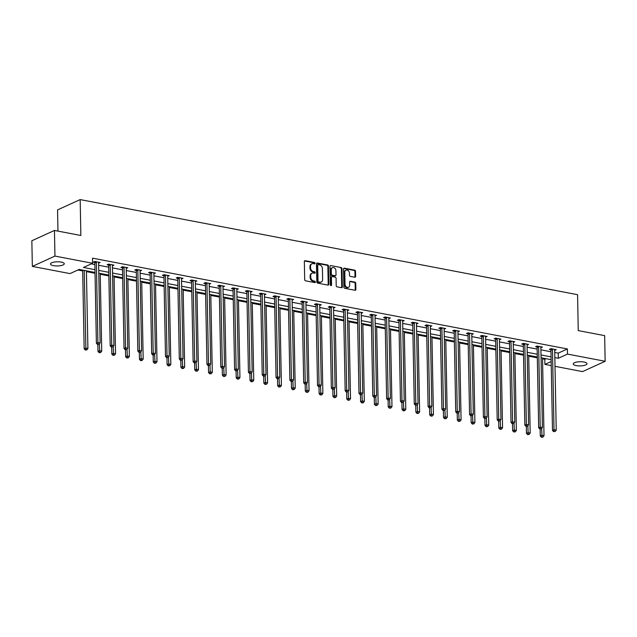 <?xml version="1.0" encoding="UTF-8"?>
<svg xmlns="http://www.w3.org/2000/svg" width="637" height="637" viewBox="0 0 637 637"><rect width="100%" height="100%" fill="white"/><g stroke="black" fill="none" stroke-linecap="round" stroke-linejoin="round"><path stroke-width="0.96" d="M315.052 263.272A0.741 0.581 65.5 0 0 314.431 262.452L305.195 260.684A1.059 0.828 65.5 0 0 304.343 261.528L304.693 279.651A1.059 0.828 65.5 0 0 305.577 280.821L314.821 282.589A0.741 0.581 65.5 0 0 314.789 281.18L313.595 280.949A3.384 2.644 65.5 0 1 310.752 277.199L310.721 275.686A3.384 2.644 65.5 0 1 312.098 273.146A3.384 2.644 65.5 0 1 313.444 272.994L314.638 273.225A0.741 0.581 65.5 0 0 314.614 271.816L313.412 271.585A3.384 2.644 65.5 0 1 310.569 267.835L310.545 266.322A3.384 2.644 65.5 0 1 311.923 263.782A3.384 2.644 65.5 0 1 313.261 263.63L314.455 263.861A0.741 0.581 65.5 0 0 315.052 263.272M314.391 263.845A0.741 0.581 65.5 0 0 313.818 262.731L304.582 260.963A1.059 0.828 65.5 0 0 304.502 260.955M314.75 282.573A0.741 0.581 65.5 0 0 314.176 281.458L312.982 281.228L313.595 280.949M314.567 273.209A0.741 0.581 65.5 0 0 314.001 272.095L312.807 271.864L313.412 271.585M576.206 365.598A6.888 2.086 -1.1 0 1 573.228 363.95A6.888 2.086 -1.1 0 1 576.891 362.031A6.888 2.086 -1.1 0 1 584.025 362.031A6.888 2.086 -1.1 0 1 587.003 363.687A6.888 2.086 -1.1 0 1 583.333 365.606A6.888 2.086 -1.1 0 1 576.206 365.598M53.468 265.653A6.888 2.086 -1.1 0 1 50.49 263.997A6.888 2.086 -1.1 0 1 54.161 262.086A6.888 2.086 -1.1 0 1 61.287 262.086A6.888 2.086 -1.1 0 1 64.265 263.734A6.888 2.086 -1.1 0 1 60.595 265.653A6.888 2.086 -1.1 0 1 53.468 265.653M354.769 277.238A1.059 0.828 65.5 0 0 355.621 276.394L355.518 271.314A1.059 0.828 65.5 0 0 354.634 270.136L344.37 268.177A1.059 0.828 65.5 0 0 343.518 269.013L343.869 287.144A1.059 0.828 65.5 0 0 344.752 288.314L355.016 290.273A1.059 0.828 65.5 0 0 355.868 289.437L355.749 283.29A1.059 0.828 65.5 0 0 354.865 282.119L350.469 281.283A1.059 0.828 65.5 0 0 349.617 282.119L349.681 285.169A2.827 2.206 65.5 0 1 348.527 287.295A2.827 2.206 65.5 0 1 345.023 284.277L344.8 272.341A2.827 2.206 65.5 0 1 345.947 270.215A2.827 2.206 65.5 0 1 349.45 273.233L349.49 275.224A1.059 0.828 65.5 0 0 350.374 276.394L354.769 277.238M95.024 272.453L79.163 269.419L69.998 273.599L32.344 266.401L31.85 240.754L54.456 230.443L80.859 235.491L80.166 199.588L577.568 294.692L578.253 330.595L604.656 335.643L605.15 361.283L582.544 371.602L555.01 366.331M54.456 230.443L54.949 256.082L92.604 263.288L83.439 267.468L94.969 269.674M554.739 352.468L558.235 353.137L567.4 348.957L92.508 258.16L92.604 263.288M567.4 348.957L567.495 354.084L605.15 361.283M328.477 266.139A1.059 0.828 65.5 0 0 327.585 264.968L317.322 263.001A1.059 0.828 65.5 0 0 316.47 263.845L316.82 281.968A1.059 0.828 65.5 0 0 317.712 283.139L327.975 285.105A1.059 0.828 65.5 0 0 328.819 284.261L328.477 266.139L327.864 266.417A1.059 0.828 65.5 0 0 326.972 265.247L316.708 263.28A1.059 0.828 65.5 0 0 316.637 263.272M330.85 265.589L341.106 267.556A1.059 0.828 65.5 0 1 341.997 268.726L342.348 286.849A1.059 0.828 65.5 0 1 341.496 287.693L337.1 286.849A1.059 0.828 65.5 0 1 336.217 285.679L336.073 278.329A1.059 0.828 65.5 0 0 335.181 277.151L332.267 276.593A1.059 0.828 65.5 0 0 331.423 277.437L331.566 285.089A0.741 0.581 65.5 0 1 330.348 284.858L329.998 266.433A1.059 0.828 65.5 0 1 330.85 265.589L341.106 267.556M80.166 199.588L57.561 209.899L57.967 231.112M91.33 263.869L94.873 264.546M98.631 265.263L108.696 267.182M112.454 267.906L122.511 269.825M126.277 270.55L136.334 272.469M140.1 273.193L150.157 275.112M153.923 275.829L163.98 277.756M167.738 278.473L177.803 280.399M181.561 281.116L191.626 283.043M195.384 283.76L205.44 285.687M209.207 286.403L219.263 288.33M223.03 289.047L233.086 290.966M236.845 291.69L246.909 293.609M250.667 294.334L260.732 296.253M264.49 296.977L274.555 298.896M278.313 299.613L288.37 301.54M292.136 302.257L302.193 304.183M305.959 304.9L316.016 306.827M319.774 307.544L329.839 309.471M333.597 310.187L343.662 312.114M347.42 312.831L357.476 314.758M361.243 315.474L371.299 317.393M375.066 318.118L385.122 320.037M388.881 320.761L398.945 322.68M402.703 323.405L412.768 325.324M416.526 326.04L426.591 327.967M430.349 328.684L440.406 330.611M444.172 331.328L454.229 333.255M457.995 333.971L468.052 335.898M471.81 336.615L481.875 338.542M485.633 339.258L495.697 341.177M499.456 341.902L509.512 343.821M513.279 344.545L523.335 346.464M527.102 347.189L537.158 349.108M540.924 349.824L550.981 351.751M98.592 263.177L100.128 262.484L94.809 261.465L93.281 262.165L94.714 262.436M112.407 265.263L112.423 265.82L113.943 265.127L108.632 264.108L107.104 264.801L108.537 265.08M126.23 267.906L126.237 268.464L127.766 267.763L122.455 266.752L120.926 267.444L122.36 267.723M140.052 270.55L140.06 271.107L141.589 270.407L136.27 269.395L134.749 270.088L136.183 270.367M153.875 273.193L153.883 273.751L155.412 273.05L150.093 272.039L148.564 272.732L149.998 273.01M167.69 275.837L167.706 276.394L169.235 275.694L163.916 274.674L162.387 275.375L163.82 275.646M181.521 279.03L183.05 278.337L177.739 277.318L176.21 278.019L177.643 278.289M195.336 281.124L195.344 281.673L196.873 280.981L191.562 279.962L190.033 280.662L191.466 280.933M209.159 283.76L209.167 284.317L210.696 283.624L205.377 282.605L203.856 283.306L205.289 283.576M222.982 286.403L222.99 286.961L224.519 286.268L219.2 285.249L217.671 285.949L219.112 286.22M236.805 289.047L236.813 289.604L238.342 288.911L233.023 287.892L231.494 288.585L232.927 288.864M250.62 291.69L250.636 292.248L252.164 291.547L246.845 290.536L245.317 291.228L246.75 291.507M264.451 294.891L265.979 294.19L260.668 293.179L259.14 293.872L260.573 294.151M278.265 296.977L278.273 297.535L279.802 296.834L274.491 295.823L272.962 296.516L274.396 296.794M292.088 299.621L292.096 300.178L293.625 299.478L288.306 298.466L286.785 299.159L288.219 299.43M305.911 302.264L305.919 302.822L307.448 302.121L302.129 301.102L300.6 301.803L302.042 302.073M319.734 304.908L319.742 305.457L321.271 304.765L315.952 303.745L314.423 304.446L315.856 304.717M333.549 307.552L333.565 308.101L335.094 307.408L329.775 306.389L328.246 307.09L329.679 307.36M347.38 310.745L348.909 310.052L343.598 309.033L342.069 309.733L343.502 310.004M361.195 312.831L361.203 313.388L362.732 312.695L357.421 311.676L355.892 312.377L357.325 312.648M375.018 315.474L375.026 316.032L376.555 315.339L371.236 314.32L369.715 315.012L371.148 315.291M388.841 318.118L388.849 318.675L390.377 317.974L385.059 316.963L383.53 317.656L384.963 317.935M402.656 320.761L402.672 321.319L404.2 320.618L398.881 319.607L397.353 320.3L398.786 320.578M416.479 323.405L416.494 323.962L418.015 323.262L412.704 322.25L411.176 322.943L412.609 323.222M430.301 326.048L430.309 326.606L431.838 325.905L426.527 324.886L424.998 325.587L426.432 325.857M444.124 328.692L444.132 329.249L445.661 328.549L440.342 327.529L438.821 328.23L440.255 328.501M457.947 331.336L457.955 331.885L459.484 331.192L454.165 330.173L452.636 330.874L454.077 331.144M471.77 333.971L471.778 334.529L473.307 333.836L467.988 332.817L466.459 333.517L467.892 333.788M485.585 336.615L485.601 337.172L487.13 336.479L481.811 335.46L480.282 336.161L481.715 336.432M499.408 339.258L499.424 339.816L500.945 339.123L495.634 338.104L494.105 338.796L495.538 339.075M513.231 341.902L513.239 342.459L514.768 341.758L509.457 340.747L507.928 341.44L509.361 341.719M527.054 344.545L527.062 345.103L528.591 344.402L523.272 343.391L521.751 344.084L523.184 344.362M540.877 347.189L540.885 347.746L542.413 347.046L537.095 346.034L535.566 346.727L537.007 347.006M554.692 349.832L554.708 350.39L556.236 349.689L550.917 348.678L549.389 349.371L550.822 349.641M77.889 270L82.667 270.908M86.433 271.633L95.04 273.273M100.248 274.276L108.863 275.917M114.071 276.912L122.686 278.56M127.894 279.555L136.501 281.204M141.717 282.199L150.324 283.847M155.539 284.843L164.147 286.491M169.354 287.486L177.97 289.134M183.177 290.13L191.793 291.778M197 292.773L205.608 294.421M210.823 295.417L219.431 297.057M224.646 298.06L233.253 299.701M238.469 300.696L247.076 302.344M252.284 303.339L260.899 304.988M266.107 305.983L274.722 307.631M279.93 308.627L288.537 310.275M293.753 311.27L302.36 312.918M307.575 313.914L316.183 315.562M321.39 316.557L330.006 318.205M335.213 319.201L343.829 320.849M349.036 321.844L357.652 323.485M362.859 324.488L371.467 326.128M376.682 327.123L385.289 328.772M390.505 329.767L399.112 331.415M404.32 332.41L412.935 334.059M418.143 335.054L426.758 336.702M431.966 337.698L440.573 339.346M445.789 340.341L454.396 341.989M459.611 342.985L468.219 344.633M473.434 345.628L482.042 347.269M487.249 348.272L495.865 349.912M501.072 350.907L509.688 352.556M514.895 353.551L523.503 355.199M528.718 356.194L537.325 357.843M542.541 358.838L544.794 359.268L546.06 358.687M32.344 266.401L54.949 256.082M551.244 365.614L544.89 364.396L551.172 361.537M544.794 359.268L544.89 364.396M551.132 359.658L541.076 357.739M537.309 357.015L527.253 355.096M523.487 354.371L513.43 352.452M509.672 351.735L499.607 349.809M495.849 349.092L485.784 347.165M482.026 346.448L471.961 344.521M468.203 343.805L458.146 341.878M454.38 341.161L444.323 339.234M440.557 338.518L430.501 336.591M426.742 335.874L416.678 333.955M412.919 333.231L402.855 331.312M399.096 330.587L389.04 328.668M385.274 327.944L375.217 326.025M371.451 325.308L361.394 323.381M357.636 322.664L347.571 320.737M343.813 320.021L333.748 318.094M329.99 317.377L319.925 315.45M316.167 314.734L306.11 312.807M302.344 312.09L292.287 310.171M288.521 309.447L278.465 307.528M274.706 306.803L264.642 304.884M260.883 304.16L250.819 302.241M247.06 301.524L237.004 299.597M233.238 298.88L223.181 296.953M219.415 296.237L209.358 294.31M205.592 293.593L195.535 291.666M191.777 290.95L181.712 289.023M177.954 288.306L167.889 286.379M164.131 285.663L154.074 283.744M150.308 283.019L140.251 281.1M136.485 280.376L126.429 278.457M122.67 277.732L112.606 275.813M108.847 275.096L98.783 273.169M554.843 357.604L558.331 358.265L567.495 354.084M98.735 270.391L108.792 272.317M112.55 273.034L122.615 274.953M126.373 275.678L136.437 277.597M140.196 278.321L150.252 280.24M154.019 280.965L164.075 282.884M167.842 283.6L177.898 285.527M181.664 286.244L191.721 288.171M195.479 288.887L205.544 290.814M209.302 291.531L219.367 293.458M223.125 294.175L233.182 296.101M236.948 296.818L247.005 298.745M250.771 299.462L260.828 301.381M264.586 302.105L274.651 304.024M278.409 304.749L288.473 306.668M292.232 307.392L302.296 309.311M306.055 310.028L316.111 311.955M319.878 312.671L329.934 314.598M333.7 315.315L343.757 317.242M347.515 317.959L357.58 319.885M361.338 320.602L371.403 322.529M375.161 323.246L385.218 325.165M388.984 325.889L399.041 327.808M402.807 328.533L412.864 330.452M416.63 331.176L426.686 333.095M430.445 333.812L440.509 335.739M444.268 336.455L454.332 338.382M458.091 339.099L468.147 341.026M471.913 341.743L481.97 343.669M485.736 344.386L495.793 346.313M499.551 347.03L509.616 348.957M513.374 349.673L523.439 351.592M527.197 352.317L537.262 354.236M541.02 354.96L551.077 356.879M558.235 353.137L558.331 358.265M98.6 263.177L98.584 262.619M181.529 279.038L181.513 278.48M264.459 294.891L264.443 294.334M347.388 310.745L347.372 310.187M311.923 263.782L311.31 264.06A3.384 2.644 65.5 0 0 309.932 266.6L310.545 266.322M312.807 271.864A3.384 2.644 65.5 0 1 309.956 268.113L309.932 266.6M312.098 273.146L311.493 273.424A3.384 2.644 65.5 0 0 310.108 275.964L310.721 275.686M312.982 281.228A3.384 2.644 65.5 0 1 310.139 277.477L310.108 275.964M328.047 285.113A1.059 0.828 65.5 0 0 328.214 284.54L327.864 266.417M318.309 264.594A0.741 0.581 65.5 0 0 317.712 265.183L318.014 281.092A0.741 0.581 65.5 0 0 318.643 281.912L319.901 282.159A3.384 2.644 65.5 0 0 321.239 282.008A3.384 2.644 65.5 0 0 322.625 279.468L322.41 268.591A3.384 2.644 65.5 0 0 319.567 264.841L318.309 264.594M317.696 264.873A0.741 0.581 65.5 0 0 317.099 265.462L317.712 265.183M321.239 282.008L320.634 282.287A3.384 2.644 65.5 0 1 319.288 282.438L318.03 282.191A0.741 0.581 65.5 0 1 317.409 281.371L317.099 265.462M341.567 287.701A1.059 0.828 65.5 0 0 341.735 287.128L341.384 269.005A1.059 0.828 65.5 0 0 340.5 267.835M331.853 276.641L331.24 276.92A1.059 0.828 65.5 0 0 330.81 277.716L330.953 285.368L331.566 285.089M335.93 270.701A2.827 2.206 65.5 0 0 332.426 267.683A2.827 2.206 65.5 0 0 331.272 269.809L331.351 274.014A1.059 0.828 65.5 0 0 332.243 275.184L335.158 275.741A1.059 0.828 65.5 0 0 336.01 274.905L335.93 270.701M332.426 267.683L331.813 267.962A2.827 2.206 65.5 0 0 330.667 270.088L331.272 269.809M335.58 275.702L334.966 275.98A1.059 0.828 65.5 0 1 334.544 276.02L331.63 275.463A1.059 0.828 65.5 0 1 330.746 274.292L330.667 270.088M345.947 270.215L345.342 270.494A2.827 2.206 65.5 0 0 344.187 272.62L344.8 272.341M348.527 287.295L347.913 287.574A2.827 2.206 65.5 0 1 344.418 284.556L344.187 272.62M355.096 290.289A1.059 0.828 65.5 0 0 355.255 289.716L355.143 283.569A1.059 0.828 65.5 0 0 354.252 282.398L349.856 281.562A1.059 0.828 65.5 0 0 349.785 281.546M354.841 277.246A1.059 0.828 65.5 0 0 355.008 276.673L354.913 271.593A1.059 0.828 65.5 0 0 354.021 270.414L343.757 268.456A1.059 0.828 65.5 0 0 343.685 268.44M82.651 270.088L84.164 348.781L85.692 348.089L87.906 348.511L86.417 270.805M84.195 270.383L85.923 349.753L85.31 350.032L86.807 349.928L85.923 349.753M87.906 348.511L86.807 349.928M85.31 350.032L84.164 348.781M96.37 262.293L94.841 262.993L96.386 343.208L97.907 342.515L96.37 262.293A1.075 0.844 65.5 0 0 96.298 261.903L96.243 261.735M98.138 344.179L99.03 344.354L98.138 344.179L97.907 342.515L100.128 342.937L98.584 262.715A1.075 0.844 65.5 0 1 98.639 262.348L98.687 262.205M94.841 262.993A1.075 0.844 65.5 0 0 94.77 262.595L94.443 261.632M96.386 343.208L97.533 344.458M99.03 344.354L100.128 342.937M97.851 344.521L97.987 351.425L99.515 350.732L101.729 351.154L100.232 273.448M99.38 343.892L99.746 352.396L99.133 352.675L100.63 352.572L99.746 352.396M101.729 351.154L100.63 352.572M99.133 352.675L97.987 351.425M111.674 347.165L111.809 354.068L113.33 353.376L115.552 353.798L114.055 276.092M113.203 346.536L113.561 355.04L112.956 355.319L114.453 355.215L113.561 355.04M115.552 353.798L114.453 355.215M112.956 355.319L111.809 354.068M110.193 264.936L108.664 265.637L110.201 345.851L111.73 345.158L110.193 264.936A1.075 0.844 65.5 0 0 110.121 264.538L110.066 264.379M111.961 346.823L112.853 346.998L111.961 346.823L111.73 345.158L113.943 345.58L112.407 265.358A1.075 0.844 65.5 0 1 112.462 264.992L112.51 264.849M108.664 265.637A1.075 0.844 65.5 0 0 108.593 265.239L108.258 264.275M110.201 345.851L111.356 347.101M112.853 346.998L113.943 345.58M124.016 267.58L122.487 268.281L124.024 348.495L125.553 347.794L124.016 267.58A1.075 0.844 65.5 0 0 123.944 267.182L123.889 267.022M125.784 349.466L126.667 349.633L125.784 349.466L125.553 347.794L127.766 348.224L126.23 268.002A1.075 0.844 65.5 0 1 126.285 267.636L126.333 267.492M122.487 268.281A1.075 0.844 65.5 0 0 122.415 267.882L122.081 266.919M124.024 348.495L125.17 349.745M126.667 349.633L127.766 348.224M125.497 349.809L125.624 356.712L127.153 356.011L129.367 356.441L127.878 278.735M127.026 349.18L127.384 357.683L126.779 357.962L128.276 357.851L127.384 357.683M129.367 356.441L128.276 357.851M126.779 357.962L125.624 356.712M139.32 352.452L139.447 359.356L140.976 358.655L143.19 359.085L141.701 281.371M140.849 351.823L141.207 360.327L140.594 360.606L142.091 360.494L141.207 360.327M143.19 359.085L142.091 360.494M140.594 360.606L139.447 359.356M153.135 355.096L153.27 361.999L154.799 361.298L157.013 361.72L155.524 284.014M154.664 354.467L155.03 362.971L154.417 363.249L155.914 363.138L155.03 362.971M157.013 361.72L155.914 363.138M154.417 363.249L153.27 361.999M137.831 270.223L136.31 270.916L137.847 351.138L139.376 350.438L137.831 270.223A1.075 0.844 65.5 0 0 137.759 269.825L137.703 269.666M139.607 352.11L140.49 352.277L139.607 352.11L139.376 350.438L141.589 350.868L140.052 270.645A1.075 0.844 65.5 0 1 140.108 270.279L140.156 270.136M136.31 270.916A1.075 0.844 65.5 0 0 136.238 270.526L135.904 269.562M137.847 351.138L138.993 352.388M140.49 352.277L141.589 350.868M151.654 272.867L150.125 273.56L151.67 353.782L153.198 353.081L151.654 272.867A1.075 0.844 65.5 0 0 151.582 272.469L151.526 272.31M153.429 354.753L154.313 354.92L153.429 354.753L153.198 353.081L155.412 353.503L153.867 273.289A1.075 0.844 65.5 0 1 153.931 272.915L153.979 272.779M150.125 273.56A1.075 0.844 65.5 0 0 150.053 273.169L149.727 272.206M151.67 353.782L152.816 355.032M154.313 354.92L155.412 353.503M165.477 275.51L163.948 276.203L165.493 356.425L167.013 355.725L165.477 275.51A1.075 0.844 65.5 0 0 165.405 275.112L165.349 274.953M167.252 357.397L168.136 357.564L167.252 357.397L167.013 355.725L169.235 356.147L167.69 275.932A1.075 0.844 65.5 0 1 167.746 275.558L167.802 275.423M163.948 276.203A1.075 0.844 65.5 0 0 163.876 275.813L163.55 274.85M165.493 356.425L166.639 357.675M168.136 357.564L169.235 356.147M166.958 357.739L167.093 364.643L168.622 363.942L170.835 364.364L169.338 286.658M168.487 357.11L168.853 365.614L168.24 365.893L169.737 365.781L168.853 365.614M170.835 364.364L169.737 365.781M168.24 365.893L167.093 364.643M179.3 278.154L177.771 278.847L179.308 359.069L180.836 358.368L179.3 278.154A1.075 0.844 65.5 0 0 179.228 277.756L179.172 277.597M181.067 360.04L181.959 360.208L181.067 360.04L180.836 358.368L183.05 358.79L181.513 278.576A1.075 0.844 65.5 0 1 181.569 278.202L181.617 278.066M177.771 278.847A1.075 0.844 65.5 0 0 177.699 278.449L177.365 277.493M179.308 359.069L180.462 360.319M181.959 360.208L183.05 358.79M180.781 360.375L180.916 367.286L182.437 366.586L184.658 367.008L183.161 289.302M182.309 359.754L182.676 368.258L182.063 368.536L183.56 368.425L182.676 368.258M184.658 367.008L183.56 368.425M182.063 368.536L180.916 367.286M193.122 280.79L191.594 281.49L193.13 361.705L194.659 361.012L193.122 280.79A1.075 0.844 65.5 0 0 193.051 280.399L192.995 280.24M194.89 362.684L195.782 362.851L194.89 362.684L194.659 361.012L196.873 361.434L195.336 281.22A1.075 0.844 65.5 0 1 195.392 280.845L195.44 280.702M191.594 281.49A1.075 0.844 65.5 0 0 191.522 281.092L191.188 280.129M193.13 361.705L194.277 362.963M195.782 362.851L196.873 361.434M194.603 363.018L194.731 369.922L196.26 369.229L198.473 369.651L196.984 291.945M196.132 362.397L196.491 370.901L195.885 371.18L197.382 371.068L196.491 370.901M198.473 369.651L197.382 371.068M195.885 371.18L194.731 369.922M206.937 283.433L205.417 284.134L206.953 364.348L208.482 363.655L206.937 283.433A1.075 0.844 65.5 0 0 206.874 283.043L206.818 282.884M208.713 365.327L209.597 365.495L208.713 365.327L208.482 363.655L210.696 364.077L209.159 283.863A1.075 0.844 65.5 0 1 209.215 283.489L209.262 283.346M205.417 284.134A1.075 0.844 65.5 0 0 205.345 283.736L205.01 282.772M206.953 364.348L208.1 365.606M209.597 365.495L210.696 364.077M208.426 365.662L208.554 372.565L210.083 371.873L212.296 372.295L210.807 294.589M209.955 365.041L210.314 373.545L209.708 373.823L211.205 373.712L210.314 373.545M212.296 372.295L211.205 373.712M209.708 373.823L208.554 372.565M220.76 286.077L219.232 286.777L220.776 366.992L222.305 366.299L220.76 286.077A1.075 0.844 65.5 0 0 220.689 285.687L220.633 285.519M222.536 367.963L223.42 368.138L222.536 367.963L222.305 366.299L224.519 366.721L222.974 286.499A1.075 0.844 65.5 0 1 223.038 286.132L223.085 285.989M219.232 286.777A1.075 0.844 65.5 0 0 219.168 286.379L218.833 285.416M220.776 366.992L221.923 368.242M223.42 368.138L224.519 366.721M222.241 368.305L222.377 375.209L223.905 374.516L226.119 374.938L224.63 297.232M223.77 367.684L224.136 376.18L223.523 376.459L225.02 376.356L224.136 376.18M226.119 374.938L225.02 376.356M223.523 376.459L222.377 375.209M234.583 288.72L233.054 289.421L234.599 369.635L236.128 368.942L234.583 288.72A1.075 0.844 65.5 0 0 234.512 288.33L234.456 288.163M236.359 370.607L237.243 370.782L236.359 370.607L236.128 368.942L238.342 369.364L236.797 289.142A1.075 0.844 65.5 0 1 236.853 288.776L236.908 288.633M233.054 289.421A1.075 0.844 65.5 0 0 232.983 289.023L232.656 288.059M234.599 369.635L235.746 370.885M237.243 370.782L238.342 369.364M236.064 370.949L236.2 377.852L237.728 377.16L239.942 377.582L238.453 299.876M237.593 370.32L237.959 378.824L237.346 379.103L238.843 378.999L237.959 378.824M239.942 377.582L238.843 378.999M237.346 379.103L236.2 377.852M248.406 291.364L246.877 292.065L248.422 372.279L249.943 371.586L248.406 291.364A1.075 0.844 65.5 0 0 248.334 290.966L248.279 290.806M250.182 373.25L251.066 373.425L250.182 373.25L249.943 371.586L252.164 372.008L250.62 291.786A1.075 0.844 65.5 0 1 250.675 291.42L250.723 291.276M246.877 292.065A1.075 0.844 65.5 0 0 246.806 291.666L246.479 290.703M248.422 372.279L249.569 373.529M251.066 373.425L252.164 372.008M249.887 373.593L250.023 380.496L251.551 379.803L253.765 380.225L252.268 302.519M251.416 372.964L251.782 381.467L251.169 381.746L252.666 381.643L251.782 381.467M253.765 380.225L252.666 381.643M251.169 381.746L250.023 380.496M262.229 294.007L260.7 294.7L262.237 374.922L263.766 374.222L262.229 294.007A1.075 0.844 65.5 0 0 262.157 293.609L262.102 293.45M263.997 375.894L264.888 376.061L263.997 375.894L263.766 374.222L265.979 374.652L264.443 294.429A1.075 0.844 65.5 0 1 264.498 294.063L264.546 293.92M260.7 294.7A1.075 0.844 65.5 0 0 260.629 294.31L260.294 293.346M262.237 374.922L263.392 376.172M264.888 376.061L265.979 374.652M263.71 376.236L263.845 383.14L265.366 382.439L267.588 382.869L266.091 305.163M265.239 375.607L265.605 384.111L264.992 384.39L266.489 384.278L265.605 384.111M267.588 382.869L266.489 384.278M264.992 384.39L263.845 383.14M276.052 296.651L274.523 297.344L276.06 377.566L277.589 376.865L276.052 296.651A1.075 0.844 65.5 0 0 275.98 296.253L275.925 296.094M277.82 378.537L278.703 378.704L277.82 378.537L277.589 376.865L279.802 377.295L278.265 297.073A1.075 0.844 65.5 0 1 278.321 296.699L278.369 296.563M274.523 297.344A1.075 0.844 65.5 0 0 274.451 296.953L274.117 295.99M276.06 377.566L277.206 378.816M278.703 378.704L279.802 377.295M277.533 378.88L277.66 385.783L279.189 385.082L281.403 385.512L279.914 307.798M279.062 378.251L279.42 386.755L278.815 387.033L280.312 386.922L279.42 386.755M281.403 385.512L280.312 386.922M278.815 387.033L277.66 385.783M289.867 299.294L288.346 299.987L289.883 380.209L291.412 379.509L289.867 299.294A1.075 0.844 65.5 0 0 289.795 298.896L289.747 298.737M291.642 381.181L292.526 381.348L291.642 381.181L291.412 379.509L293.625 379.931L292.088 299.716A1.075 0.844 65.5 0 1 292.144 299.342L292.192 299.207M288.346 299.987A1.075 0.844 65.5 0 0 288.274 299.597L287.94 298.634M289.883 380.209L291.029 381.459M292.526 381.348L293.625 379.931M291.356 381.523L291.483 388.427L293.012 387.726L295.226 388.148L293.737 310.442M292.885 380.894L293.243 389.398L292.63 389.677L294.127 389.565L293.243 389.398M295.226 388.148L294.127 389.565M292.63 389.677L291.483 388.427M303.69 301.938L302.161 302.631L303.706 382.853L305.234 382.152L303.69 301.938A1.075 0.844 65.5 0 0 303.618 301.54L303.562 301.381M305.465 383.824L306.349 383.992L305.465 383.824L305.234 382.152L307.448 382.574L305.903 302.36A1.075 0.844 65.5 0 1 305.967 301.986L306.015 301.85M302.161 302.631A1.075 0.844 65.5 0 0 302.089 302.241L301.763 301.277M303.706 382.853L304.852 384.103M306.349 383.992L307.448 382.574M305.171 384.167L305.306 391.07L306.835 390.37L309.049 390.792L307.56 313.086M306.7 383.538L307.066 392.042L306.453 392.32L307.95 392.209L307.066 392.042M309.049 390.792L307.95 392.209M306.453 392.32L305.306 391.07M317.513 304.582L315.984 305.274L317.529 385.496L319.057 384.796L317.513 304.582A1.075 0.844 65.5 0 0 317.441 304.183L317.385 304.024M319.288 386.468L320.172 386.635L319.288 386.468L319.057 384.796L321.271 385.218L319.726 305.004A1.075 0.844 65.5 0 1 319.782 304.629L319.838 304.494M315.984 305.274A1.075 0.844 65.5 0 0 315.912 304.876L315.586 303.913M317.529 385.496L318.675 386.747M320.172 386.635L321.271 385.218M318.994 386.802L319.129 393.714L320.658 393.013L322.871 393.435L321.374 315.729M320.522 386.181L320.889 394.685L320.276 394.964L321.773 394.852L320.889 394.685M322.871 393.435L321.773 394.852M320.276 394.964L319.129 393.714M331.336 307.217L329.807 307.918L331.351 388.132L332.872 387.439L331.336 307.217A1.075 0.844 65.5 0 0 331.264 306.827L331.208 306.668M333.103 389.111L333.995 389.279L333.103 389.111L332.872 387.439L335.094 387.861L333.549 307.647A1.075 0.844 65.5 0 1 333.605 307.273L333.653 307.13M329.807 307.918A1.075 0.844 65.5 0 0 329.735 307.52L329.409 306.556M331.351 388.132L332.498 389.39M333.995 389.279L335.094 387.861M332.817 389.446L332.952 396.349L334.481 395.657L336.694 396.079L335.197 318.373M334.345 388.825L334.712 397.329L334.099 397.607L335.595 397.496L334.712 397.329M336.694 396.079L335.595 397.496M334.099 397.607L332.952 396.349M345.158 309.861L343.63 310.561L345.166 390.776L346.695 390.083L345.158 309.861A1.075 0.844 65.5 0 0 345.087 309.471L345.031 309.311M346.926 391.747L347.818 391.922L346.926 391.747L346.695 390.083L348.909 390.505L347.372 310.291A1.075 0.844 65.5 0 1 347.428 309.916L347.476 309.773M343.63 310.561A1.075 0.844 65.5 0 0 343.558 310.163L343.224 309.2M345.166 390.776L346.321 392.034M347.818 391.922L348.909 390.505M346.639 392.089L346.775 398.993L348.296 398.3L350.517 398.722L349.02 321.016M348.168 391.468L348.527 399.964L347.921 400.243L349.418 400.14L348.527 399.964M350.517 398.722L349.418 400.14M347.921 400.243L346.775 398.993M358.981 312.504L357.453 313.205L358.989 393.419L360.518 392.726L358.981 312.504A1.075 0.844 65.5 0 0 358.91 312.114L358.854 311.947M360.749 394.391L361.633 394.566L360.749 394.391L360.518 392.726L362.732 393.148L361.195 312.926A1.075 0.844 65.5 0 1 361.251 312.56L361.298 312.417M357.453 313.205A1.075 0.844 65.5 0 0 357.381 312.807L357.046 311.843M358.989 393.419L360.136 394.669M361.633 394.566L362.732 393.148M360.462 394.733L360.59 401.636L362.119 400.944L364.332 401.366L362.843 323.66M361.991 394.104L362.349 402.608L361.744 402.887L363.241 402.783L362.349 402.608M364.332 401.366L363.241 402.783M361.744 402.887L360.59 401.636M372.796 315.148L371.275 315.848L372.812 396.063L374.341 395.37L372.796 315.148A1.075 0.844 65.5 0 0 372.725 314.75L372.669 314.59M374.572 397.034L375.456 397.209L374.572 397.034L374.341 395.37L376.555 395.792L375.018 315.57A1.075 0.844 65.5 0 1 375.074 315.204L375.121 315.06M371.275 315.848A1.075 0.844 65.5 0 0 371.204 315.45L370.869 314.487M372.812 396.063L373.959 397.313M375.456 397.209L376.555 395.792M374.285 397.377L374.413 404.28L375.941 403.587L378.155 404.009L376.666 326.303M375.814 396.747L376.172 405.251L375.559 405.53L377.056 405.427L376.172 405.251M378.155 404.009L377.056 405.427M375.559 405.53L374.413 404.28M386.619 317.791L385.09 318.492L386.635 398.706L388.164 398.006L386.619 317.791A1.075 0.844 65.5 0 0 386.548 317.393L386.492 317.234M388.395 399.678L389.279 399.845L388.395 399.678L388.164 398.006L390.377 398.436L388.833 318.213A1.075 0.844 65.5 0 1 388.888 317.847L388.944 317.704M385.09 318.492A1.075 0.844 65.5 0 0 385.019 318.094L384.692 317.13M386.635 398.706L387.782 399.956M389.279 399.845L390.377 398.436M388.1 400.02L388.236 406.924L389.764 406.223L391.978 406.653L390.489 328.947M389.629 399.391L389.995 407.895L389.382 408.174L390.879 408.062L389.995 407.895M391.978 406.653L390.879 408.062M389.382 408.174L388.236 406.924M400.442 320.435L398.913 321.128L400.458 401.35L401.979 400.649L400.442 320.435A1.075 0.844 65.5 0 0 400.37 320.037L400.315 319.878M402.218 402.321L403.102 402.488L402.218 402.321L401.979 400.649L404.2 401.079L402.656 320.857A1.075 0.844 65.5 0 1 402.711 320.491L402.767 320.347M398.913 321.128A1.075 0.844 65.5 0 0 398.842 320.737L398.515 319.774M400.458 401.35L401.605 402.6M403.102 402.488L404.2 401.079M401.923 402.664L402.058 409.567L403.587 408.866L405.801 409.296L404.304 331.582M403.452 402.035L403.818 410.539L403.205 410.817L404.702 410.706L403.818 410.539M405.801 409.296L404.702 410.706M403.205 410.817L402.058 409.567M414.265 323.078L412.736 323.771L414.273 403.993L415.802 403.293L414.265 323.078A1.075 0.844 65.5 0 0 414.193 322.68L414.138 322.521M416.033 404.965L416.924 405.132L416.033 404.965L415.802 403.293L418.015 403.715L416.479 323.5A1.075 0.844 65.5 0 1 416.534 323.126L416.582 322.991M412.736 323.771A1.075 0.844 65.5 0 0 412.665 323.381L412.33 322.418M414.273 403.993L415.428 405.243M416.924 405.132L418.015 403.715M415.746 405.307L415.881 412.211L417.402 411.51L419.624 411.932L418.127 334.226M417.275 404.678L417.641 413.182L417.028 413.461L418.525 413.349L417.641 413.182M419.624 411.932L418.525 413.349M417.028 413.461L415.881 412.211M428.088 325.722L426.559 326.415L428.096 406.637L429.625 405.936L428.088 325.722A1.075 0.844 65.5 0 0 428.016 325.324L427.96 325.165M429.856 407.608L430.739 407.776L429.856 407.608L429.625 405.936L431.838 406.358L430.301 326.144A1.075 0.844 65.5 0 1 430.357 325.77L430.405 325.634M426.559 326.415A1.075 0.844 65.5 0 0 426.487 326.025L426.153 325.061M428.096 406.637L429.242 407.887M430.739 407.776L431.838 406.358M429.569 407.951L429.696 414.854L431.225 414.154L433.439 414.576L431.95 336.869M431.098 407.322L431.456 415.826L430.851 416.104L432.348 415.993L431.456 415.826M433.439 414.576L432.348 415.993M430.851 416.104L429.696 414.854M441.903 328.366L440.382 329.058L441.919 409.28L443.448 408.58L441.903 328.366A1.075 0.844 65.5 0 0 441.839 327.967L441.783 327.808M443.678 410.252L444.562 410.419L443.678 410.252L443.448 408.58L445.661 409.002L444.124 328.788A1.075 0.844 65.5 0 1 444.18 328.413L444.228 328.278M440.382 329.058A1.075 0.844 65.5 0 0 440.31 328.66L439.976 327.705M441.919 409.28L443.065 410.531M444.562 410.419L445.661 409.002M443.392 410.586L443.519 417.498L445.048 416.797L447.262 417.219L445.773 339.513M444.921 409.965L445.279 418.469L444.666 418.748L446.163 418.636L445.279 418.469M447.262 417.219L446.163 418.636M444.666 418.748L443.519 417.498M455.726 331.001L454.197 331.702L455.742 411.916L457.27 411.223L455.726 331.001A1.075 0.844 65.5 0 0 455.654 330.611L455.598 330.452M457.501 412.895L458.385 413.063L457.501 412.895L457.27 411.223L459.484 411.645L457.939 331.431A1.075 0.844 65.5 0 1 458.003 331.057L458.051 330.914M454.197 331.702A1.075 0.844 65.5 0 0 454.125 331.304L453.799 330.34M455.742 411.916L456.888 413.174M458.385 413.063L459.484 411.645M457.207 413.23L457.342 420.133L458.871 419.441L461.084 419.863L459.596 342.157M458.736 412.609L459.102 421.113L458.489 421.391L459.986 421.28L459.102 421.113M461.084 419.863L459.986 421.28M458.489 421.391L457.342 420.133M469.549 333.645L468.02 334.345L469.565 414.56L471.093 413.867L469.549 333.645A1.075 0.844 65.5 0 0 469.477 333.255L469.421 333.095M471.324 415.539L472.208 415.706L471.324 415.539L471.093 413.867L473.307 414.289L471.762 334.075A1.075 0.844 65.5 0 1 471.818 333.7L471.874 333.557M468.02 334.345A1.075 0.844 65.5 0 0 467.948 333.947L467.622 332.984M469.565 414.56L470.711 415.818M472.208 415.706L473.307 414.289M471.03 415.873L471.165 422.777L472.694 422.084L474.907 422.506L473.418 344.8M472.558 415.252L472.925 423.756L472.312 424.035L473.809 423.923L472.925 423.756M474.907 422.506L473.809 423.923M472.312 424.035L471.165 422.777M483.372 336.288L481.843 336.989L483.387 417.203L484.908 416.51L483.372 336.288A1.075 0.844 65.5 0 0 483.3 335.898L483.244 335.731M485.139 418.175L486.031 418.35L485.139 418.175L484.908 416.51L487.13 416.932L485.585 336.71A1.075 0.844 65.5 0 1 485.641 336.344L485.689 336.201M481.843 336.989A1.075 0.844 65.5 0 0 481.771 336.591L481.445 335.627M483.387 417.203L484.534 418.453M486.031 418.35L487.13 416.932M484.853 418.517L484.988 425.42L486.517 424.728L488.73 425.15L487.233 347.444M486.381 417.896L486.748 426.392L486.135 426.671L487.631 426.567L486.748 426.392M488.73 425.15L487.631 426.567M486.135 426.671L484.988 425.42M497.194 338.932L495.666 339.632L497.202 419.847L498.731 419.154L497.194 338.932A1.075 0.844 65.5 0 0 497.123 338.542L497.067 338.374M498.962 420.818L499.854 420.993L498.962 420.818L498.731 419.154L500.945 419.576L499.408 339.354A1.075 0.844 65.5 0 1 499.464 338.988L499.512 338.844M495.666 339.632A1.075 0.844 65.5 0 0 495.594 339.234L495.26 338.271M497.202 419.847L498.357 421.097M499.854 420.993L500.945 419.576M498.675 421.161L498.811 428.064L500.332 427.371L502.553 427.793L501.056 350.087M500.204 420.531L500.571 429.035L499.957 429.314L501.454 429.211L500.571 429.035M502.553 427.793L501.454 429.211M499.957 429.314L498.811 428.064M511.017 341.575L509.489 342.276L511.025 422.49L512.554 421.798L511.017 341.575A1.075 0.844 65.5 0 0 510.946 341.177L510.89 341.018M512.785 423.462L513.669 423.637L512.785 423.462L512.554 421.798L514.768 422.22L513.231 341.997A1.075 0.844 65.5 0 1 513.287 341.631L513.334 341.488M509.489 342.276A1.075 0.844 65.5 0 0 509.417 341.878L509.082 340.914M511.025 422.49L512.172 423.74M513.669 423.637L514.768 422.22M512.498 423.804L512.626 430.708L514.155 430.015L516.368 430.437L514.879 352.731M514.027 423.175L514.385 431.679L513.78 431.958L515.277 431.854L514.385 431.679M516.368 430.437L515.277 431.854M513.78 431.958L512.626 430.708M524.832 344.219L523.311 344.912L524.848 425.134L526.377 424.433L524.832 344.219A1.075 0.844 65.5 0 0 524.761 343.821L524.713 343.662M526.608 426.105L527.492 426.272L526.608 426.105L526.377 424.433L528.591 424.863L527.054 344.641A1.075 0.844 65.5 0 1 527.11 344.275L527.157 344.131M523.311 344.912A1.075 0.844 65.5 0 0 523.24 344.521L522.905 343.558M524.848 425.134L525.995 426.384M527.492 426.272L528.591 424.863M526.321 426.448L526.449 433.351L527.977 432.65L530.191 433.08L528.702 355.374M527.85 425.819L528.208 434.323L527.595 434.601L529.092 434.49L528.208 434.323M530.191 433.08L529.092 434.49M527.595 434.601L526.449 433.351M538.655 346.862L537.126 347.555L538.671 427.777L540.2 427.077L538.655 346.862A1.075 0.844 65.5 0 0 538.583 346.464L538.528 346.305M540.431 428.749L541.315 428.916L540.431 428.749L540.2 427.077L542.413 427.507L540.869 347.284A1.075 0.844 65.5 0 1 540.932 346.91L540.98 346.775M537.126 347.555A1.075 0.844 65.5 0 0 537.055 347.165L536.728 346.202M538.671 427.777L539.818 429.027M541.315 428.916L542.413 427.507M540.136 429.091L540.272 435.995L541.8 435.294L544.014 435.724L542.525 358.01M541.665 428.462L542.031 436.966L541.418 437.245L542.915 437.133L542.031 436.966M544.014 435.724L542.915 437.133M541.418 437.245L540.272 435.995M552.478 349.506L550.949 350.199L552.494 430.421L554.015 429.72L552.478 349.506A1.075 0.844 65.5 0 0 552.406 349.108L552.351 348.949M554.254 431.392L555.138 431.56L554.254 431.392L554.015 429.72L556.236 430.142L554.692 349.928A1.075 0.844 65.5 0 1 554.747 349.554L554.803 349.418M550.949 350.199A1.075 0.844 65.5 0 0 550.878 349.809L550.551 348.845M552.494 430.421L553.641 431.671M555.138 431.56L556.236 430.142M313.818 262.731L314.431 262.452M314.176 281.458L314.789 281.18M314.001 272.095L314.614 271.816M309.956 268.113L310.569 267.835M310.139 277.477L310.752 277.199M304.582 260.963L305.195 260.684M328.214 284.54L328.819 284.261M316.708 263.28L317.322 263.001M326.972 265.247L327.585 264.968M317.409 281.371L318.014 281.092M318.03 282.191L318.643 281.912M319.288 282.438L319.901 282.159M341.384 269.005L341.997 268.726M341.735 287.128L342.348 286.849M330.81 277.716L331.423 277.437M330.746 274.292L331.351 274.014M331.63 275.463L332.243 275.184M334.544 276.02L335.158 275.741M344.418 284.556L345.023 284.277M349.856 281.562L350.469 281.283M354.252 282.398L354.865 282.119M355.143 283.569L355.749 283.29M355.255 289.716L355.868 289.437M343.757 268.456L344.37 268.177M354.021 270.414L354.634 270.136M354.913 271.593L355.518 271.314M355.008 276.673L355.621 276.394M96.298 261.903L94.77 262.595M110.121 264.538L108.593 265.239M123.944 267.182L122.415 267.882M137.759 269.825L136.238 270.526M151.582 272.469L150.053 273.169M165.405 275.112L163.876 275.813M179.228 277.756L177.699 278.449M193.051 280.399L191.522 281.092M206.874 283.043L205.345 283.736M220.689 285.687L219.168 286.379M234.512 288.33L232.983 289.023M248.334 290.966L246.806 291.666M262.157 293.609L260.629 294.31M275.98 296.253L274.451 296.953M289.795 298.896L288.274 299.597M303.618 301.54L302.089 302.241M317.441 304.183L315.912 304.876M331.264 306.827L329.735 307.52M345.087 309.471L343.558 310.163M358.91 312.114L357.381 312.807M372.725 314.75L371.204 315.45M386.548 317.393L385.019 318.094M400.37 320.037L398.842 320.737M414.193 322.68L412.665 323.381M428.016 325.324L426.487 326.025M441.839 327.967L440.31 328.66M455.654 330.611L454.125 331.304M469.477 333.255L467.948 333.947M483.3 335.898L481.771 336.591M497.123 338.542L495.594 339.234M510.946 341.177L509.417 341.878M524.761 343.821L523.24 344.521M538.583 346.464L537.055 347.165M552.406 349.108L550.878 349.809M317.401 264.904L318.014 264.626"/></g></svg>
